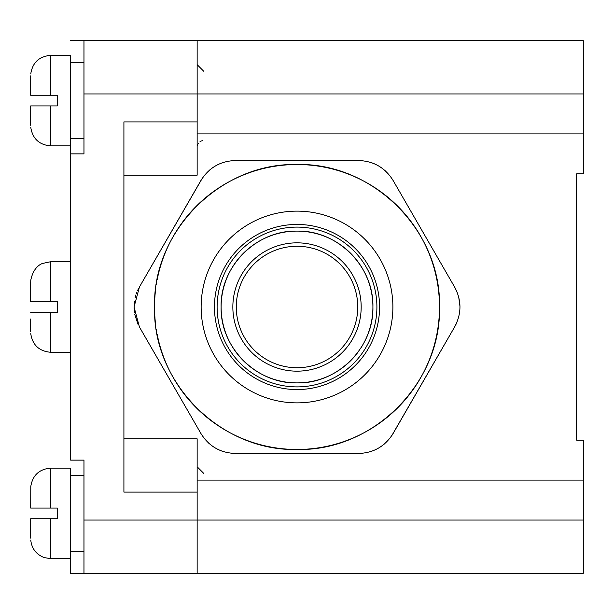 <?xml version="1.0" encoding="UTF-8"?>
<svg xmlns="http://www.w3.org/2000/svg" width="614" height="614" viewBox="0 0 614 614"><rect width="100%" height="100%" fill="white"/><g stroke="black" fill="none" stroke-linecap="round" stroke-linejoin="round"><path stroke-width="0.92" d="M583.3 480.102L583.3 440.154L576.646 440.154L576.646 173.846L583.3 173.846L583.3 133.898L197.148 133.898L197.148 40.685L83.965 40.685L83.965 153.868L70.648 153.868L70.648 460.132L83.965 460.132L83.965 573.315L197.148 573.315L197.148 480.102L583.3 480.102L583.3 573.315L197.148 573.315M70.648 558.663L50.67 558.663L50.67 518.723L57.332 518.723L57.332 508.07L30.7 508.07L50.67 508.07L50.67 468.121L70.648 468.121L70.648 573.315L83.965 573.315M197.148 480.102L197.148 438.826L123.913 438.826L123.913 175.174L197.148 175.174L197.148 133.898M197.148 40.685L583.3 40.685L583.3 133.898M70.648 153.868L70.648 55.337L50.67 55.337C39.158 56.334 32.519 62.551 30.746 73.979M83.965 62.659L70.648 62.659M70.648 40.685L83.965 40.685M197.148 492.09L123.913 492.09L123.913 438.826M123.913 175.174L123.913 121.91L197.148 121.91M83.965 475.443L70.648 475.443M70.648 352.275L50.67 352.275L50.67 312.326L57.332 312.326L57.332 301.674L30.7 301.674L30.7 282.263L30.7 301.674L50.67 301.674L50.67 261.725L42.596 263.429C42.696 263.483 33.724 265.471 30.746 280.368M70.648 261.725L50.67 261.725M70.648 145.879L50.67 145.879L50.67 105.93L57.332 105.93L57.332 95.277L30.7 95.277L30.7 75.875M30.784 280.368L30.7 282.263L30.784 280.368M30.7 331.737L30.7 318.981M30.7 88.623L30.7 95.277L50.67 95.277L50.67 55.337M30.7 125.34L30.7 105.93L50.67 105.93M30.7 508.07L30.784 486.764L30.7 508.07M30.7 538.125L30.7 518.723L30.7 538.125M50.67 312.326L30.7 312.326M50.67 518.723L30.7 518.723M235.2 160.53L235.507 160.53C220.434 161.014 208.906 167.676 200.916 180.501L139.416 287.03L202.206 178.413M209.635 170.04L211.577 168.489M223.012 162.533L223.849 162.265M392.96 180.24L393.113 180.501C385.147 167.691 373.619 161.029 358.515 160.53L235.507 160.53L360.971 160.599M371.93 162.848L374.248 163.754M385.124 170.684L385.776 171.275M454.851 326.548L454.613 326.97C461.72 313.654 461.72 300.346 454.613 287.03L393.113 180.501L454.613 287.03L457.56 293.338M458.712 297.076L459.963 306.34M459.786 310.784L459.74 311.198M457.054 321.974L455.964 324.415M358.822 453.47L358.515 453.47C373.588 452.986 385.124 446.324 393.113 433.499L454.613 326.97L391.816 435.587M384.395 443.96L382.453 445.511M371.017 451.467L370.181 451.735M201.07 433.76L200.916 433.499C208.875 446.309 220.411 452.971 235.507 453.47L358.515 453.47L233.059 453.401M222.099 451.152L219.781 450.246M208.898 443.316L208.253 442.725M139.416 326.97L200.916 433.499L139.409 326.97L134.059 306.985L139.416 287.03M138.181 324.668L134.765 314.468M134.474 312.733L134.228 310.63M134.098 308.658L134.059 307M134.213 303.554L134.412 301.689M135.18 297.613L135.963 294.812M136.492 293.277L137.006 291.949M137.544 290.683L138.541 288.618M217.118 307A79.897 79.897 0 0 0 297.015 386.897A79.897 79.897 0 0 0 376.904 307A79.897 79.897 0 0 0 297.015 227.103A79.897 79.897 0 0 0 217.118 307A79.897 79.897 0 0 0 297.015 386.897A79.897 79.897 0 0 0 376.904 307A79.897 79.897 0 0 0 297.015 227.103A79.897 79.897 0 0 0 217.118 307M159.08 342.696A142.479 142.479 0 0 0 439.494 307C441.458 230.856 373.12 162.541 296.976 164.521C220.856 162.58 152.571 230.879 154.536 307C152.571 383.144 220.902 451.459 297.046 449.479C373.166 451.42 441.451 383.121 439.494 307A142.479 142.479 0 0 0 161.49 263.03M161.467 263.099A142.479 142.479 0 0 0 157.176 279.685M156.562 283.062A142.479 142.479 0 0 0 156.332 284.466M155.649 289.209A142.479 142.479 0 0 0 154.812 298.12M154.82 315.949A142.479 142.479 0 0 0 155.657 324.86M156.355 329.687A142.479 142.479 0 0 0 156.562 330.938M157.176 334.315A142.479 142.479 0 0 0 159.011 342.435M360.625 348.407A75.898 75.898 0 0 0 318.612 234.241A75.898 75.898 0 0 0 221.117 307C220.065 347.562 256.468 383.957 297.03 382.898C337.585 383.934 373.957 347.547 372.913 307C373.957 266.438 337.554 230.043 296.992 231.102C256.445 230.066 220.065 266.453 221.117 307A75.898 75.898 0 0 0 358.983 350.824M83.965 520.05L583.3 520.05M83.965 93.95L583.3 93.95M214.455 307A82.56 82.56 0 0 0 338.291 378.5A82.56 82.56 0 0 0 338.291 235.5A82.56 82.56 0 0 0 214.455 307M392.883 307A95.876 95.876 0 0 0 249.077 223.972A95.876 95.876 0 0 0 249.077 390.028A95.876 95.876 0 0 0 392.883 307M361.178 307A64.163 64.163 0 0 0 297.015 242.837A64.163 64.163 0 0 0 232.852 307A64.163 64.163 0 0 0 297.015 371.163A64.163 64.163 0 0 0 361.178 307M357.755 307A60.74 60.74 0 0 0 297.015 246.26A60.74 60.74 0 0 0 236.275 307A60.74 60.74 0 0 0 297.015 367.74A60.74 60.74 0 0 0 357.755 307M202.697 140.644L201.553 140.944M201.024 141.166L199.98 141.757M198.399 143.323L197.785 144.367M197.524 145.011L197.24 146.086M83.965 138.557L70.648 138.557M83.965 551.341L70.648 551.341M50.67 352.275C39.158 351.269 32.519 345.053 30.746 333.632M50.67 145.879C39.158 144.881 32.519 138.664 30.746 127.236M50.67 558.663L44.2 557.589C36.195 554.434 31.705 548.578 30.746 540.021M30.746 486.764C32.511 475.343 39.158 469.127 50.67 468.121M203.802 473.448L197.148 466.786L203.802 473.448M203.802 71.316L197.148 64.654"/></g></svg>

